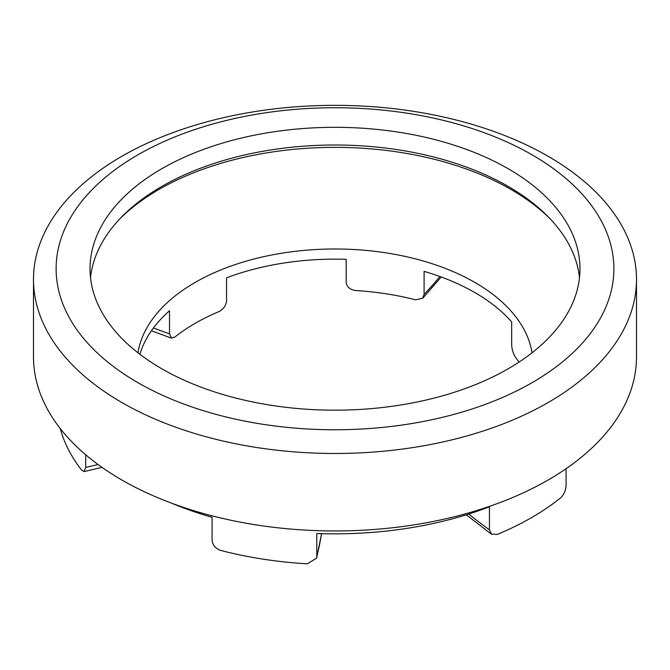<?xml version="1.0" encoding="UTF-8"?>
<svg xmlns="http://www.w3.org/2000/svg" width="670" height="670" viewBox="0 0 670 670"><rect width="100%" height="100%" fill="white"/><g stroke="black" fill="none" stroke-linecap="round" stroke-linejoin="round"><path stroke-width="1" d="M139.921 354.296A197.859 114.235 180 0 1 169.51 310.763L169.51 333.836L171.453 338.015L174.87 337.043A197.859 114.235 0 0 1 218.78 311.692C223.386 309.289 225.974 305.696 226.544 300.905L226.544 277.832A197.859 114.235 180 0 1 346.181 259.323L346.181 282.405C346.834 286.995 349.974 289.708 355.586 290.529A197.859 114.235 0 0 1 415.567 299.808L422.569 298.267L424.093 294.457A659.531 380.778 0 0 0 439.88 276.509M518.99 362.127A197.859 114.235 0 0 0 515.716 357.629C513.354 354.145 512.006 349.941 511.671 345.017L511.671 321.935A197.859 114.235 180 0 0 424.093 271.375L424.093 294.457M171.361 503.086A277.95 160.473 180 0 0 212.097 517.307L212.097 540.38C212.675 545.162 215.514 548.504 220.631 550.405A277.95 160.473 0 0 0 307.379 563.822L316.567 558.144L316.793 556.577A659.531 380.778 0 0 0 321.508 533.655M468.766 514.041A659.531 380.778 0 0 0 489.443 529.87L489.443 506.788A277.95 160.473 180 0 1 316.793 533.496L316.793 556.577M60.317 428.649A277.95 160.473 0 0 0 81.673 470.173L84.052 471.487L85.701 467.409A659.531 380.778 0 0 0 98.055 464.519M489.443 529.87L491.47 534.099L497.207 534.459A277.95 160.473 0 0 0 560.706 497.793C563.956 494.602 565.748 490.541 566.083 485.616L566.083 468.69M161.78 168.739A244.969 141.429 180 0 1 428.741 138.087A244.969 141.429 180 0 1 579.969 268.754A244.969 141.429 180 0 1 335 410.182A244.969 141.429 180 0 1 90.031 268.754A244.969 141.429 180 0 1 161.78 168.739M90.509 277.598A244.969 141.429 180 0 1 161.78 186.436A244.969 141.429 180 0 1 508.22 186.436A244.969 141.429 180 0 1 579.491 277.598M532.03 352.788A197.859 114.235 0 0 0 335 248.997A197.859 114.235 0 0 0 137.97 352.788M33.5 279.407L33.5 356.884A301.5 174.066 0 0 0 121.806 479.971A301.5 174.066 0 0 0 450.382 517.701A301.5 174.066 0 0 0 636.5 356.884L636.5 279.407A301.5 174.066 180 0 1 450.382 440.232A301.5 174.066 180 0 1 121.806 402.494A301.5 174.066 180 0 1 33.5 279.407A301.5 174.066 180 0 1 219.618 118.59A301.5 174.066 180 0 1 548.194 156.328A301.5 174.066 180 0 1 636.5 279.407M85.701 454.788L85.701 467.409M532.206 154.896A278.887 161.018 180 0 1 407.184 424.278A278.887 161.018 180 0 1 65.618 227.08A278.887 161.018 180 0 1 532.206 154.896M153.447 327.957A659.531 380.778 0 0 0 169.51 333.836M550.12 218.789A248.888 143.698 0 0 0 119.88 218.789M441.22 276.995L422.644 298.343M491.403 534.199L466.345 514.794M321.583 533.655L316.592 558.152M101.991 467.35L84.077 471.596M171.411 338.124L151.428 330.754"/></g></svg>
